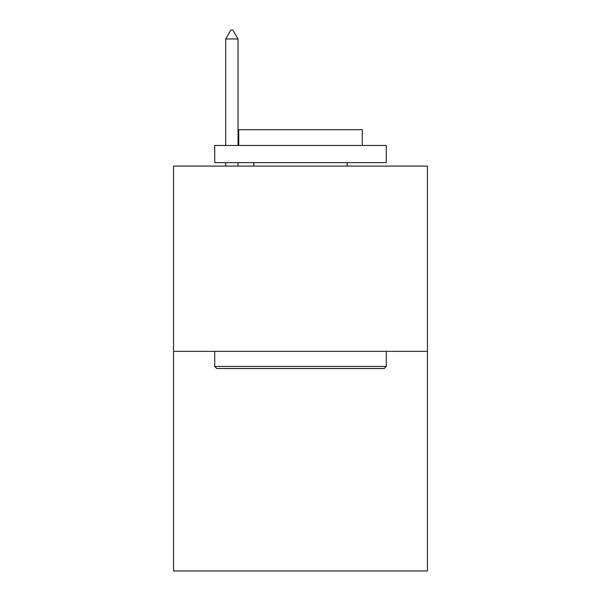 <?xml version="1.0" encoding="UTF-8"?>
<svg xmlns="http://www.w3.org/2000/svg" width="601" height="601" viewBox="0 0 601 601"><rect width="100%" height="100%" fill="white"/><g stroke="black" fill="none" stroke-linecap="round" stroke-linejoin="round"><path stroke-width="0.9" d="M427.454 351.352L427.454 166.064L173.546 166.064L173.546 570.95L427.454 570.95L427.454 351.352L173.546 351.352M384.219 368.511L216.781 368.511L214.722 366.445L386.278 366.445L384.219 368.511M214.722 145.48L386.278 145.48L386.278 162.631L214.722 162.631L214.722 145.48M362.26 145.48L362.26 129.696L238.74 129.696L238.74 145.48M214.722 351.352L214.722 366.445M386.278 351.352L386.278 366.445M253.832 162.631L253.832 166.064M347.168 162.631L347.168 166.064M238.049 38.975L232.903 30.05L230.844 30.05L225.698 38.975L238.049 38.975L238.049 145.48M238.049 162.631L238.049 166.064M225.698 38.975L225.698 145.48M225.698 162.631L225.698 166.064"/></g></svg>
